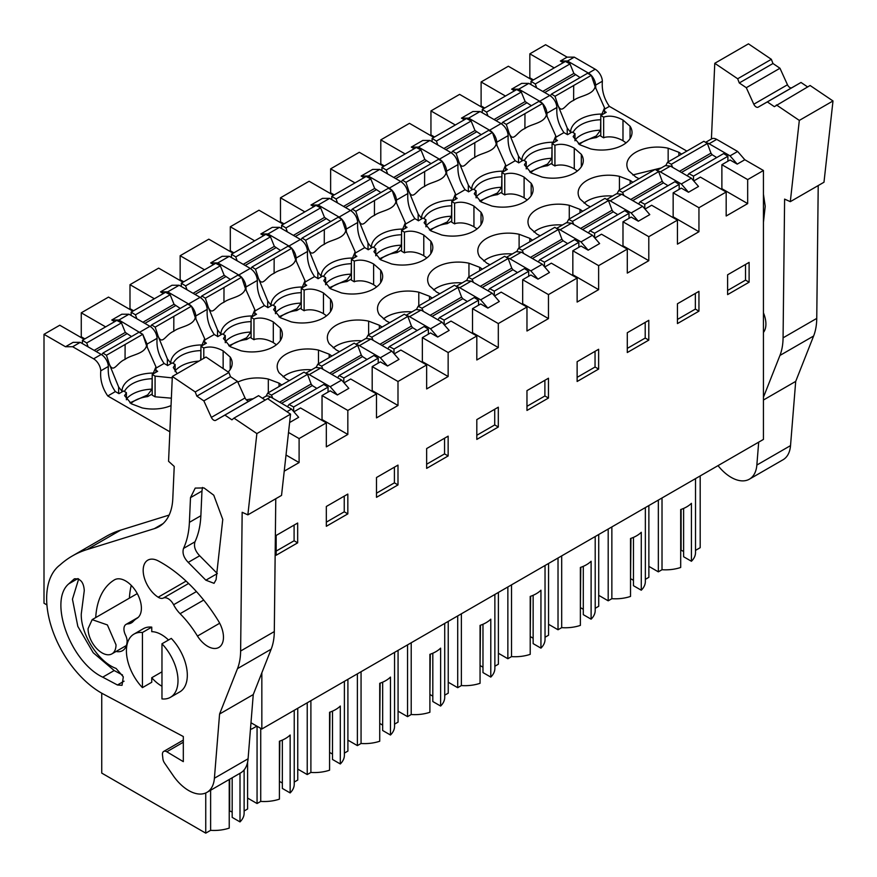 <?xml version="1.0" encoding="UTF-8"?>
<svg xmlns="http://www.w3.org/2000/svg" width="877" height="877" viewBox="0 0 877 877"><rect width="100%" height="100%" fill="white"/><g stroke="black" fill="none" stroke-linecap="round" stroke-linejoin="round"><path stroke-width="1.32" d="M695.516 478.634L695.516 552.532A29.993 17.31 180 0 1 691.427 561.258L691.427 503.332A29.993 17.31 0 0 1 680.695 509.548L680.695 567.463A29.993 17.31 180 0 1 662.014 569.721L658.342 571.848L648.87 566.378M700.186 475.937L700.186 547.687L695.516 550.383M683.611 508.419L683.611 556.742L691.427 561.258M680.695 550.153L683.611 551.359M681.111 549.912L681.111 509.405M600.778 115.468L600.778 136.154L603.65 137.81L604.845 137.294C610.787 136.165 616.838 137.305 622.988 140.704L622.988 120.017C615.884 116.203 609.438 115.238 603.65 117.123L600.778 115.468L606.226 112.333L604.527 111.346M626.09 142.874L622.988 140.704M250.986 722.747L261.839 729.006L763.439 439.41L763.439 170.5L744.814 159.735L737.217 164.12L730.048 155.854L709.109 143.762A10.129 5.854 -120 0 0 706.303 142.798M730.048 155.854L737.645 151.469L716.706 139.377A10.129 5.854 -120 0 0 711.631 138.873L705.601 142.359M563.231 62.684L560.37 61.028L567.101 57.137L574.271 57.137L595.209 69.228A10.129 5.854 60 0 1 602.367 81.232C601.611 90.145 603.946 98.531 609.383 106.369L686.779 151.052M574.271 57.137L567.529 61.028L588.478 73.12A10.129 5.854 60 0 1 591.054 75.17M591.416 75.554A10.129 5.854 60 0 1 595.626 85.124L602.367 81.232M560.37 61.028L567.529 61.028M745.527 264.459L745.527 280.125L727.614 290.473M744.814 159.735L737.645 151.469M661.335 167.913L632.788 174.951M595.801 88.314L595.626 85.124M668.153 161.872L668.153 148.213A30.531 17.628 0 0 0 626.858 164.701A30.531 17.628 0 0 0 628.82 170.916L635.891 177.11L638.993 178.645M528.831 83.37L518.8 89.158L511.642 89.158L521.672 83.37L528.831 83.37L549.78 95.461C553.968 98.312 556.358 102.313 556.939 107.465C556.182 116.4 558.528 124.775 563.944 132.602L567.529 134.674L572.122 132.021L574.983 133.677L573.141 136.659L580.004 144.848L590.725 148.926A30.531 17.628 0 0 0 632.021 132.438A30.531 17.628 0 0 0 630.059 126.222L622.988 120.017M574.983 140.791L574.983 133.677M603.65 137.81L603.65 117.123M668.153 148.213L678.886 152.291L681.539 154.078M737.217 164.12L730.048 159.987L721.881 164.701L747.675 179.599L747.675 203.596L721.881 188.698L721.881 164.701M505.47 96.031L481.111 81.967L508.342 66.235L532.701 80.311M533.424 79.895L529.84 77.823L529.127 78.239M567.101 57.137L545.604 44.727L529.84 53.826L529.84 77.823M529.84 53.826L554.198 67.891M662.014 497.972L662.014 569.721M658.342 500.087L658.342 571.848M747.675 203.596L726.178 216.005L726.178 192.008L698.947 207.728L698.947 231.725L673.152 216.827L672.44 217.244M721.168 189.114L721.881 188.698M749.111 282.197L727.614 294.606L727.614 274.797L749.111 262.387L749.111 282.197L745.527 280.125M763.439 170.5L747.675 179.599M693.74 180.947L700.383 177.11L726.178 192.008M660.381 171.892L681.319 183.984L688.489 192.26L698.52 186.461L691.35 178.195L670.412 166.104L660.381 171.892A10.129 5.854 -120 0 0 657.575 170.927M656.873 170.489L665.347 165.6L670.412 166.104M237.831 382.098A30.531 17.628 180 0 1 268.307 379.061L279.039 383.139L281.692 384.926M318.472 363.769L318.472 350.098A30.531 17.628 180 0 0 277.176 366.597A30.531 17.628 180 0 0 279.138 372.813L286.209 379.007L289.3 380.541M318.472 350.098L329.193 354.187L331.846 355.974M368.625 334.806L368.625 321.146A30.531 17.628 180 0 0 327.34 337.634A30.531 17.628 180 0 0 329.303 343.85L336.362 350.044L339.465 351.578M368.625 321.146L379.357 325.224L382.01 327.011M418.789 305.843L418.789 292.184A30.531 17.628 180 0 0 377.494 308.671A30.531 17.628 180 0 0 379.456 314.887L386.527 321.081L389.618 322.615M418.789 292.184L429.522 296.262L432.175 298.048M468.954 276.891L468.954 263.221A30.531 17.628 180 0 0 427.658 279.719A30.531 17.628 180 0 0 429.62 285.935L436.68 292.129L439.783 293.652M468.954 263.221L479.675 267.299L482.328 269.096M519.107 247.928L519.107 234.269A30.531 17.628 180 0 0 477.812 250.756A30.531 17.628 180 0 0 479.774 256.972L486.845 263.166L489.936 264.701M519.107 234.269L529.84 238.347L532.492 240.134M569.272 218.965L569.272 205.306A30.531 17.628 180 0 0 527.976 221.793A30.531 17.628 180 0 0 529.938 228.009L537.009 234.203L540.1 235.738M569.272 205.306L580.004 209.384L582.657 211.171M619.425 190.013L619.425 176.343A30.531 17.628 180 0 0 578.14 192.841A30.531 17.628 180 0 0 580.103 199.057L587.162 205.251L590.265 206.775M619.425 176.343L630.157 180.421L632.81 182.208M581.33 166.783L581.33 154.352L574.271 148.158C567.156 144.332 560.71 143.368 554.922 145.264L552.05 143.609L557.498 140.463L555.799 139.476M581.33 154.352A30.531 17.628 180 0 1 583.293 160.568A30.531 17.628 180 0 1 541.997 177.055L531.276 172.977L524.413 164.799L526.255 161.806L523.394 160.151L518.658 162.892A34.356 19.831 180 0 1 518.614 162.694L518.8 162.804M464.339 119.776L461.477 118.121L472.944 111.5L480.114 111.5L501.052 123.591C505.24 126.441 507.63 130.443 508.211 135.595C507.465 144.53 509.8 152.916 515.216 160.732L518.614 162.694M531.177 195.746L531.177 183.304L524.106 177.11C517.002 173.295 510.557 172.33 504.757 174.216L501.896 172.561L507.334 169.414L505.634 168.439M531.177 183.304A30.531 17.628 180 0 1 533.139 189.531A30.531 17.628 180 0 1 491.844 206.018L481.111 201.94L474.26 193.751L476.09 190.769L473.229 189.114L468.493 191.844A34.356 19.831 180 0 1 468.45 191.646L468.647 191.767M414.185 148.739L411.313 147.084L422.78 140.463L429.949 140.463L450.888 152.554C455.086 155.404 457.465 159.406 458.046 164.547C457.301 173.493 459.636 181.879 465.062 189.695L468.45 191.646M481.013 224.698L481.013 212.267L473.942 206.073C466.838 202.247 460.392 201.282 454.604 203.179L451.732 201.524L457.18 198.377L455.47 197.391M481.013 212.267A30.531 17.628 180 0 1 482.975 218.483A30.531 17.628 180 0 1 441.679 234.981L430.947 230.892L424.095 222.714L425.937 219.732L423.065 218.077L418.329 220.807A34.356 19.831 180 0 1 418.296 220.609L418.482 220.73M364.021 177.691L361.16 176.036L372.626 169.414L379.785 169.414L400.734 181.506C404.922 184.367 407.312 188.369 407.893 193.51C407.136 202.455 409.482 210.831 414.898 218.647L418.296 220.609M430.848 253.661L430.848 241.23L423.788 235.036C416.685 231.21 410.228 230.245 404.44 232.142L401.567 230.487L407.016 227.34L405.317 226.354M430.848 241.23A30.531 17.628 180 0 1 432.81 247.446A30.531 17.628 180 0 1 391.526 263.933L380.793 259.855L373.931 251.677L375.773 248.684L372.911 247.029L368.176 249.77A34.356 19.831 180 0 1 368.132 249.572L368.318 249.682M313.867 206.654L310.995 204.999L322.462 198.377L329.631 198.377L350.57 210.469C354.757 213.319 357.147 217.321 357.728 222.473C356.983 231.418 359.318 239.794 364.744 247.61L368.132 249.572M380.695 282.624L380.695 270.193L373.624 263.999C366.52 260.173 360.074 259.208 354.275 261.094L351.414 259.439L356.862 256.303L355.152 255.317M380.695 270.193A30.531 17.628 180 0 1 382.657 276.408A30.531 17.628 180 0 1 341.361 292.896L330.629 288.818L323.777 280.64L325.619 277.647L322.747 275.992L318.011 278.722A34.356 19.831 180 0 1 317.978 278.535L318.165 278.645M263.703 235.617L260.842 233.962L272.298 227.34L279.467 227.34L300.416 239.432C304.604 242.282 306.983 246.284 307.564 251.436C306.818 260.37 309.153 268.757 314.58 276.573L317.978 278.535M330.53 311.587L330.53 299.145L323.47 292.951C316.356 289.136 309.91 288.171 304.122 290.057L301.25 288.401L306.698 285.255L304.999 284.28M330.53 299.145A30.531 17.628 180 0 1 332.493 305.36A30.531 17.628 180 0 1 291.197 321.859L280.476 317.781L273.613 309.592L275.455 306.61L272.594 304.955L267.847 307.684A34.356 19.831 180 0 1 267.814 307.487L268 307.608M213.539 264.569L210.677 262.914L222.144 256.303L229.303 256.303L250.252 268.395C254.44 271.245 256.829 275.246 257.41 280.388C256.665 289.333 259 297.709 264.415 305.536L267.814 307.487M280.377 340.539L280.377 328.108L273.306 321.914C266.202 318.088 259.745 317.123 253.957 319.02L251.096 317.364L256.533 314.218L254.834 313.232M280.377 328.108A30.531 17.628 180 0 1 282.339 334.323A30.531 17.628 180 0 1 241.043 350.811L230.311 346.733L223.46 338.555L225.29 335.562L222.429 333.907L217.693 336.647A34.356 19.831 180 0 1 217.649 336.45L217.847 336.56M163.385 293.532L160.513 291.877L171.98 285.255L179.149 285.255L200.088 297.347C204.275 300.208 206.665 304.209 207.246 309.351C206.501 318.296 208.836 326.672 214.262 334.488L217.649 336.45M230.212 369.502L230.212 357.071L223.142 350.877C216.038 347.051 209.592 346.086 203.793 347.972L200.932 346.327L206.38 343.181L204.67 342.194M230.212 357.071A30.531 17.628 180 0 1 232.175 363.286A30.531 17.628 180 0 1 228.173 372.001M114.657 321.662L111.785 320.006L121.826 314.218L128.985 314.218L149.934 326.31A10.129 5.854 60 0 1 157.093 338.314C156.336 347.248 158.682 355.634 164.098 363.451L167.496 365.413A34.356 19.831 180 0 0 167.529 365.61L172.265 362.87L175.137 364.525L173.295 367.518L177.198 373.668M152.203 374.457L152.203 395.143L155.076 396.799L155.076 376.112L152.203 374.457L157.652 371.311L155.953 370.324M155.076 376.112L172.265 377.888M171.037 405.602A30.531 17.628 180 0 1 142.151 407.904L131.418 403.826L124.567 395.648L126.409 392.655L123.536 390.999L118.954 393.652L115.369 391.58C109.954 383.764 107.619 375.389 108.364 366.443A10.129 5.854 60 0 0 101.206 354.44L93.609 358.825A10.129 5.854 60 0 1 100.767 370.828L108.364 366.443M169.875 431.813L107.772 395.965C102.357 388.138 100.011 379.763 100.767 370.828M547.073 116.455L546.908 113.254L556.939 107.465M518.8 89.158L539.75 101.25A10.129 5.854 60 0 1 542.326 103.3M542.699 103.683A10.129 5.854 60 0 1 546.908 113.254M511.642 89.158L514.503 90.813M46.919 604.922L44.003 603.244L44.003 334.323L59.768 325.224L84.126 339.289M132.855 311.16L108.496 297.095L81.265 312.815L81.265 336.812L80.552 337.217M183.019 282.197L158.649 268.132L129.993 284.674L129.993 308.671L129.27 309.088M233.172 253.234L208.814 239.169L180.147 255.722L180.147 279.719L179.434 280.125M283.337 224.282L258.978 210.206L230.311 226.759L230.311 250.756L229.599 251.173M333.501 195.319L309.132 181.254L280.476 197.796L280.476 221.793L279.752 222.21M383.655 166.356L359.296 152.291L330.629 168.844L330.629 192.83L329.916 193.247M433.819 137.393L409.449 123.328L380.793 139.881L380.793 163.878L380.07 164.295M483.983 108.441L459.614 94.376L430.947 110.919L430.947 134.915L430.234 135.332M481.111 81.967L481.111 105.953L480.399 106.369M293.894 411.795L300.537 407.969L326.332 422.857L299.101 438.577L299.101 462.574L286.023 455.02M284.225 471.157L299.101 462.574M261.839 729.006L261.839 672.834M645.012 209.077L651.655 205.251L677.45 220.138L677.45 244.135L698.947 231.725M677.45 220.138L648.794 236.691L648.794 260.688L622.988 245.79L622.275 246.207M594.858 238.04L601.501 234.203L627.296 249.101L627.296 273.098L648.794 260.688M627.296 249.101L598.629 265.643L598.629 289.64L572.834 274.753L572.122 275.159M544.694 267.003L551.337 263.166L577.132 278.064L577.132 302.061L598.629 289.64M577.132 278.064L548.465 294.606L548.465 318.603L522.67 303.705L521.958 304.122M494.54 295.955L501.173 292.129L526.967 307.016L526.967 331.013L548.465 318.603M526.967 307.016L498.311 323.569L498.311 347.566L472.517 332.668L471.793 333.085M444.376 324.918L451.019 321.081L476.814 335.979L476.814 359.976L498.311 347.566M476.814 335.979L448.147 352.532L448.147 376.518L422.352 361.631L421.64 362.048M394.212 353.88L400.855 350.044L426.65 364.942L426.65 388.939L448.147 376.518M426.65 364.942L397.994 381.484L397.994 405.481L372.188 390.594L371.475 390.999M344.058 382.843L350.69 379.007L376.496 393.894L376.496 417.89L397.994 405.481M376.496 393.894L347.829 410.447L347.829 434.444L322.034 419.546L321.311 419.962M326.332 422.857L326.332 446.853L347.829 434.444M476.814 439.41L498.311 427L498.311 407.191L476.814 419.601L476.814 439.41M347.829 494.069L326.332 506.478L326.332 526.288L347.829 513.878L347.829 494.069M677.45 303.76L677.45 323.569L698.947 311.16L698.947 291.35L677.45 303.76M648.794 340.123L648.794 320.313L627.296 332.723L627.296 352.532L648.794 340.123L645.209 338.051L627.296 348.388M577.132 381.484L598.629 369.074L598.629 349.265L577.132 361.686L577.132 381.484M526.967 390.638L526.967 410.447L548.465 398.037L548.465 378.228L526.967 390.638M397.994 484.915L397.994 465.106L376.496 477.516L376.496 497.325L397.994 484.915L394.409 482.843L376.496 493.192M448.147 436.143L426.65 448.564L426.65 468.373L448.147 455.952L448.147 436.143M297.665 542.841L276.167 555.251L276.167 535.441L297.665 523.032L297.665 542.841L294.091 540.769L294.091 525.093M688.489 192.26L681.319 188.116L673.152 192.83L698.947 207.728M681.319 183.984L691.35 178.195M229.237 779.489L229.237 828.096A29.993 17.31 180 0 1 210.623 830.333L205.744 833.15L101.743 773.097L101.743 693.181M247.588 762.234L247.588 808.989L244.124 810.995M244.124 769.907L244.124 813.143A29.993 17.31 180 0 1 240.002 821.902L240.002 773.273M232.175 777.789L232.175 817.375L240.002 821.902M229.237 810.797L232.175 812.003M229.664 810.556L229.664 779.236M210.623 790.232L210.623 830.333M205.744 792.961L205.744 833.15M93.609 358.825L72.659 346.733L65.501 346.733L44.003 334.323M72.659 346.733L80.256 342.348L73.098 342.348L65.501 346.733M84.85 338.873L81.265 336.812M105.624 326.88L81.265 312.815M155.076 396.799L171.366 398.18M80.256 342.348L101.206 354.44M288.522 432.471L299.101 438.577M276.167 551.107L294.091 540.769M126.409 399.78L126.409 392.655M147.226 347.303L147.051 344.102L142.841 334.543M142.48 334.148L118.954 320.006L111.785 320.006M286.922 411.686L291.504 409.044L270.565 396.952A10.129 5.854 -120 0 0 265.501 396.448L262.398 398.235M291.504 409.044L298.673 417.309L289.618 422.539M128.985 314.218L118.954 320.006M577.373 171.004L574.271 168.844C568.11 165.435 562.058 164.295 556.117 165.424L554.922 165.95L552.05 164.295L552.05 143.609M526.255 168.932L526.255 161.806M554.922 145.264L554.922 165.95M481.111 105.953L484.696 108.024M430.947 110.919L455.316 124.983M461.477 118.121L468.647 118.121L480.114 111.5M468.647 118.121L489.585 130.213A10.129 5.854 60 0 1 492.172 132.263M492.534 132.646A10.129 5.854 60 0 1 496.744 142.217L508.211 135.595M496.908 145.407L496.744 142.217M606.709 199.452L616.619 193.729L621.683 194.234L642.633 206.325L649.791 214.602L638.324 221.212L631.166 217.079L622.988 221.793L648.794 236.691M673.152 192.83L673.152 216.827M642.633 206.325L631.166 212.947L610.217 200.855A10.129 5.854 -120 0 0 607.421 199.89M638.324 221.212L631.166 212.947M677.45 319.436L695.362 309.088L695.362 293.422M698.947 311.16L695.362 309.088M612.606 196.042A30.531 17.628 0 0 0 584.06 203.08M611.861 526.924L611.861 598.684A29.993 17.31 180 0 0 630.53 596.426L630.53 538.511A29.993 17.31 0 0 0 641.273 532.295L641.273 590.21A29.993 17.31 180 0 0 645.351 581.495L645.351 507.586M608.189 529.05L608.189 600.811L598.717 595.34M611.861 598.684L608.189 600.811M648.87 505.558L648.87 577.318L645.351 579.346M641.273 590.21L633.457 585.704L633.457 537.382M630.53 579.116L630.947 538.368M630.947 578.875L633.457 580.322M527.209 199.967L524.106 197.796C517.945 194.398 511.894 193.258 505.952 194.387L504.757 194.902L501.896 193.247L501.896 172.561M476.09 197.884L476.09 190.769M504.757 174.216L504.757 194.902M430.947 134.915L434.532 136.987M380.793 139.881L405.152 153.946M411.313 147.084L418.482 147.084L429.949 140.463M418.482 147.084L439.432 159.175A10.129 5.854 60 0 1 442.008 161.215M442.37 161.609A10.129 5.854 60 0 1 446.579 171.168L458.046 164.547M446.755 174.37L446.579 171.168M556.555 228.404L566.454 222.692L571.519 223.186L592.468 235.277L599.638 243.554L588.171 250.175L581.002 246.042L572.834 250.756L598.629 265.643M622.988 221.793L622.988 245.79M592.468 235.277L581.002 241.899L560.063 229.807A10.129 5.854 -120 0 0 557.257 228.853M588.171 250.175L581.002 241.899M645.209 322.374L645.209 338.051M562.442 225.005A30.531 17.628 0 0 0 533.907 232.043M561.697 555.886L561.697 627.647A29.993 17.31 180 0 0 580.377 625.389L580.377 567.463A29.993 17.31 0 0 0 591.109 561.247L591.109 619.173A29.993 17.31 180 0 0 595.198 610.447L595.198 536.549M558.024 558.013L558.024 629.763L548.553 624.292M561.697 627.647L558.024 629.763M598.717 534.521L598.717 606.27L595.198 608.309M591.109 619.173L583.293 614.656L583.293 566.334M580.377 608.068L580.782 567.32M580.782 607.838L583.293 609.285M477.044 228.919L473.942 226.759C467.781 223.35 461.74 222.21 455.799 223.339L454.604 223.865L451.732 222.21L451.732 201.524M425.937 226.847L425.937 219.732M454.604 203.179L454.604 223.865M380.793 163.878L384.378 165.939M330.629 168.844L354.999 182.909M361.16 176.036L368.318 176.036L379.785 169.414M368.318 176.036L389.267 188.127A10.129 5.854 60 0 1 391.855 190.177M392.216 190.561A10.129 5.854 60 0 1 396.426 200.131L407.893 193.51M396.59 203.332L396.426 200.131M506.391 257.367L516.301 251.644L521.366 252.148L542.304 264.24L549.473 272.517L538.007 279.138L530.837 274.994L522.67 279.719L548.465 294.606M572.834 250.756L572.834 274.753M542.304 264.24L530.837 270.861L509.899 258.77A10.129 5.854 -120 0 0 507.103 257.816M538.007 279.138L530.837 270.861M577.132 377.351L595.044 367.014L595.044 351.337M598.629 369.074L595.044 367.014M512.289 253.968A30.531 17.628 0 0 0 483.742 261.006M511.532 584.849L511.532 656.61A29.993 17.31 180 0 0 530.212 654.341L530.212 596.426A29.993 17.31 0 0 0 540.945 590.21L540.945 648.136A29.993 17.31 180 0 0 545.034 639.41L545.034 565.512M507.86 586.965L507.86 658.726L498.388 653.255M511.532 656.61L507.86 658.726M548.553 563.472L548.553 635.233L545.034 637.261M540.945 648.136L533.139 643.619L533.139 595.297M530.212 637.031L530.629 596.283M530.629 636.79L533.139 638.237M426.891 257.882L423.788 255.722C417.627 252.313 411.576 251.173 405.634 252.302L404.44 252.828L401.567 251.173L401.567 230.487M375.773 255.81L375.773 248.684M404.44 232.142L404.44 252.828M330.629 192.83L334.214 194.902M280.476 197.796L304.834 211.861M310.995 204.999L318.165 204.999L329.631 198.377M318.165 204.999L339.103 217.09A10.129 5.854 60 0 1 341.69 219.14M342.052 219.524A10.129 5.854 60 0 1 346.262 229.094L357.728 222.473M346.426 232.284L346.262 229.094M456.226 286.33L466.136 280.607L471.201 281.111L492.15 293.203L499.309 301.48L487.842 308.09L480.684 303.957L472.517 308.671L498.311 323.569M522.67 279.719L522.67 303.705M492.15 293.203L480.684 299.824L459.734 287.733A10.129 5.854 -120 0 0 456.939 286.768M487.842 308.09L480.684 299.824M526.967 406.314L544.891 395.965L544.891 380.3M548.465 398.037L544.891 395.965M462.124 282.92A30.531 17.628 0 0 0 433.578 289.969M461.379 613.801L461.379 685.562A29.993 17.31 180 0 0 480.059 683.304L480.059 625.389A29.993 17.31 0 0 0 490.791 619.173L490.791 677.088A29.993 17.31 180 0 0 494.869 668.373L494.869 594.463M457.706 615.928L457.706 687.689L448.235 682.218M461.379 685.562L457.706 687.689M498.388 592.435L498.388 664.196L494.869 666.224M490.791 677.088L482.975 672.582L482.975 624.26M480.059 665.994L480.464 625.246M480.464 665.753L482.975 667.2M376.726 286.845L373.624 284.685C367.463 281.276 361.412 280.136 355.47 281.265L354.275 281.78L351.414 280.125L351.414 259.439M325.619 284.762L325.619 277.647M354.275 261.094L354.275 281.78M280.476 221.793L284.049 223.865M230.311 226.759L254.67 240.824M260.842 233.962L268 233.962L279.467 227.34M268 233.962L288.95 246.053A10.129 5.854 60 0 1 291.526 248.103M291.898 248.487A10.129 5.854 60 0 1 296.108 258.046L307.564 251.436M296.273 261.247L296.108 258.046M406.073 315.292L415.972 309.57L421.048 310.074L441.986 322.166L449.156 330.432L437.689 337.053L430.519 332.92L422.352 337.634L448.147 352.532M472.517 308.671L472.517 332.668M441.986 322.166L430.519 328.776L409.581 316.685A10.129 5.854 -120 0 0 406.775 315.731M437.689 337.053L430.519 328.776M476.814 435.266L494.727 424.928L494.727 409.252M498.311 427L494.727 424.928M411.96 311.883A30.531 17.628 0 0 0 383.424 318.921M411.214 642.764L411.214 714.525A29.993 17.31 180 0 0 429.894 712.267L429.894 654.341A29.993 17.31 0 0 0 440.627 648.136L440.627 706.051A29.993 17.31 180 0 0 444.716 697.325L444.716 623.426M407.542 644.891L407.542 716.641L398.07 711.181M411.214 714.525L407.542 716.641M448.235 621.398L448.235 693.159L444.716 695.187M440.627 706.051L432.81 701.534L432.81 653.222M429.894 694.946L430.311 654.198M430.311 694.716L432.81 696.163M326.562 315.797L323.47 313.637C317.31 310.239 311.258 309.099 305.317 310.217L304.122 310.743L301.25 309.088L301.25 288.401M275.455 313.725L275.455 306.61M304.122 290.057L304.122 310.743M230.311 250.756L233.896 252.828M180.147 255.722L204.516 269.787M210.677 262.914L217.847 262.914L229.303 256.303M217.847 262.914L238.785 275.005A10.129 5.854 60 0 1 241.372 277.055M241.734 277.439A10.129 5.854 60 0 1 245.944 287.009L257.41 280.388M246.108 290.21L245.944 287.009M355.909 344.244L365.819 338.533L370.883 339.026L391.822 351.118L398.991 359.395L387.524 366.016L380.366 361.872L372.188 366.597L397.994 381.484M422.352 337.634L422.352 361.631M391.822 351.118L380.366 357.739L359.417 345.648A10.129 5.854 -120 0 0 356.621 344.694M387.524 366.016L380.366 357.739M426.65 464.229L444.562 453.891L444.562 438.215M448.147 455.952L444.562 453.891M361.806 340.846A30.531 17.628 0 0 0 333.26 347.884M361.061 671.727L361.061 743.488A29.993 17.31 180 0 0 379.73 741.229L379.73 683.304A29.993 17.31 0 0 0 390.473 677.088L390.473 735.014A29.993 17.31 180 0 0 394.551 726.288L394.551 652.389M357.377 673.843L357.377 745.603L347.906 740.133M361.061 743.488L357.377 745.603M398.07 650.35L398.07 722.111L394.551 724.15M390.473 735.014L382.657 730.497L382.657 682.174M379.73 723.909L380.147 683.161M380.147 723.668L382.657 725.126M276.408 344.76L273.306 342.6C267.145 339.191 261.094 338.051 255.152 339.18L253.957 339.706L251.096 338.051L251.096 317.364M225.29 342.688L225.29 335.562M253.957 319.02L253.957 339.706M180.147 279.719L183.731 281.78M129.993 284.674L154.352 298.75M160.513 291.877L167.682 291.877L179.149 285.255M167.682 291.877L188.621 303.968A10.129 5.854 60 0 1 191.208 306.018M191.57 306.402A10.129 5.854 60 0 1 195.779 315.972L207.246 309.351M195.955 319.173L195.779 315.972M305.744 373.207L315.654 367.485L320.719 367.989L341.668 380.081L348.827 388.358L337.371 394.979L330.201 390.835L322.034 395.549L347.829 410.447M372.188 366.597L372.188 390.594M341.668 380.081L330.201 386.702L309.263 374.611A10.129 5.854 -120 0 0 306.457 373.646M337.371 394.979L330.201 386.702M394.409 467.178L394.409 482.843M311.642 369.798A30.531 17.628 0 0 0 283.107 376.847M310.897 700.69L310.897 772.44A29.993 17.31 180 0 0 329.577 770.181L329.577 712.267A29.993 17.31 0 0 0 340.309 706.051L340.309 763.966A29.993 17.31 180 0 0 344.387 755.25L344.387 681.341M307.224 702.806L307.224 774.566L297.752 769.096M310.897 772.44L307.224 774.566M347.906 679.313L347.906 751.074L344.387 753.102M340.309 763.966L332.493 759.46L332.493 711.137M329.577 752.872L329.982 712.124M329.982 752.63L332.493 754.077M175.137 371.651L175.137 364.525M203.793 347.972L203.793 358.309M200.932 359.954L200.932 346.327M129.993 308.671L133.578 310.743M322.034 395.549L322.034 419.546M326.332 522.155L344.244 511.806L344.244 496.141M347.829 513.878L344.244 511.806M253.047 398.805A30.531 17.628 0 0 0 246.316 399.846M260.732 728.37L260.732 801.403A29.993 17.31 180 0 0 279.412 799.144L279.412 741.218A29.993 17.31 0 0 0 290.144 735.014L290.144 792.929A29.993 17.31 180 0 0 294.233 784.213L294.233 710.304M257.06 726.244L257.06 803.529L247.588 798.059M260.732 801.403L257.06 803.529M297.752 708.276L297.752 780.037L294.233 782.065M290.144 792.929L282.339 788.423L282.339 740.1M279.412 781.835L279.829 741.076M279.829 781.593L282.339 783.04M256.829 726.112L252.587 728.557A5.766 3.333 120 0 1 250.482 729.094M88.073 628.677L92.162 619.644L107.389 624.928L116.016 644.814A19.765 11.412 60 0 1 111.927 653.858A19.765 11.412 60 0 1 96.7 648.574A19.765 11.412 60 0 1 88.073 628.677M161.971 698.914L161.971 643.784L171.289 638.401A36.483 21.059 60 0 1 187.316 675.224A36.483 21.059 60 0 1 179.763 691.92L170.445 697.303A36.483 21.059 60 0 1 161.971 698.914M142.436 687.634A36.483 21.059 60 0 1 126.409 650.811A36.483 21.059 60 0 1 133.962 634.115A36.483 21.059 60 0 1 142.436 632.503L142.436 687.634L151.754 682.262L151.754 677.724L161.971 671.826M142.436 632.503L151.754 627.121L151.754 631.659A31.419 18.143 60 0 1 160.886 634.323A31.419 18.143 60 0 1 168.505 640.013M161.971 643.784A36.483 21.059 60 0 1 177.998 680.607A36.483 21.059 60 0 1 170.445 697.303M133.962 634.115L143.28 628.732A36.483 21.059 60 0 1 151.754 627.121M787.48 84.773L753.803 104.22A4.056 2.335 60 0 0 758.156 107.158L791.843 87.711A4.056 2.335 60 0 1 787.48 84.773L779.971 68.253L772.966 63.517L771.354 59.318L748.454 43.85L714.777 63.297L711.411 139.004M791.843 87.711L801.019 82.471L807.618 86.933M818.219 185.551L816.75 318.395L783.073 337.842L784.608 199.112L790.309 201.666L823.985 182.23L832.997 100.965L810.096 85.497L774.358 106.654L767.342 101.918L758.156 107.158M816.75 318.395A70.938 40.956 60 0 1 813.615 336.012L795.702 381.396L790.528 445.615A36.483 21.059 60 0 1 783.073 459.734L749.396 479.171A36.483 21.059 60 0 1 718.022 465.632M771.354 59.318L737.678 78.766L714.777 63.297M772.966 63.517L739.289 82.964L737.678 78.766M739.289 82.964L746.294 87.7L779.971 68.253M753.803 104.22L746.294 87.7M801.019 82.471L767.342 101.918M832.997 100.965L799.32 120.412L776.419 104.944M790.309 201.666L799.32 120.412M783.073 337.842A70.938 40.956 60 0 1 779.938 355.448L763.439 397.248M795.702 381.396L763.439 400.022M758.693 442.151L756.851 465.051A36.483 21.059 60 0 1 749.396 479.171M763.439 312.848A22.298 12.87 60 0 1 763.439 332.416M763.439 222.309L765.215 206.281L763.439 194.255M154.385 528.634A66.882 38.621 60 0 0 159 526.628A66.882 38.621 60 0 0 172.791 498.695L174.227 466.432L168.559 461.28L172.33 376.474L195.231 391.942L196.843 396.141L203.848 400.877L211.357 417.397A4.056 2.335 60 0 0 215.709 420.335L224.896 415.095L231.912 419.831L233.973 418.121L256.873 433.589L247.862 514.854L242.162 512.289L240.627 651.019A70.938 40.956 60 0 1 237.492 668.636L219.579 714.021L214.405 778.228A36.483 21.059 60 0 1 206.95 792.359A36.483 21.059 60 0 1 173.153 775.542L164.58 763.1A6.084 3.508 60 0 1 162.914 758.868L162.475 754.922A6.084 3.508 60 0 1 163.692 751.425A6.084 3.508 60 0 1 166.805 751.775L183.315 761.642L183.315 736.527L103.289 694.036A77.023 44.464 60 0 1 52.006 628.776A77.023 44.464 60 0 1 60.053 564.92A212.815 122.868 60 0 1 72.32 555.974A212.815 122.868 60 0 1 86.998 549.572L154.385 528.634L163.045 523.635M161.971 686.242A31.419 18.143 60 0 1 151.754 677.724M197.457 636.066A74.994 43.291 60 0 0 180.092 613.703A22.298 12.87 60 0 1 173.613 604.735A10.129 5.854 60 0 0 163.352 598.059A10.129 5.854 60 0 1 158.178 597.215A22.298 12.87 60 0 1 144.234 577.537A22.298 12.87 60 0 1 147.796 560.173A22.298 12.87 60 0 1 158.353 560.951A119.568 69.031 60 0 1 218.285 620.752A22.298 12.87 60 0 1 218.844 647.445A22.298 12.87 60 0 1 197.457 636.066L219.689 623.229M95.725 617.583A93.236 53.826 60 0 1 107.279 585.748A93.236 53.826 60 0 1 114.35 579.916A22.298 12.87 60 0 1 114.481 579.84A22.298 12.87 60 0 1 136.713 592.6A22.298 12.87 60 0 1 136.911 618.373A48.641 28.086 60 0 0 133.227 621.42A22.298 12.87 60 0 1 131.397 622.889A22.298 12.87 60 0 1 127.713 623.92L135.047 619.688M116.082 651.468A22.298 12.87 60 0 0 122.506 650.679A22.298 12.87 60 0 0 127.077 641.843A10.129 5.854 60 0 0 125.521 635.123A10.129 5.854 60 0 1 126.036 624.391A10.129 5.854 60 0 1 127.713 623.92M190.495 497.654L189.399 522.352C188.939 532.317 186.976 540.999 183.512 548.432C182.153 553.025 183.721 557.673 188.226 562.376L205.865 580.19L214.043 583.326L216.093 579.642L222.769 519.458L213.769 495.198L204.001 487.93L195.22 488.094L190.495 497.654L201.962 491.043L200.866 515.731C200.405 525.696 198.443 534.389 194.979 541.811C193.62 546.404 195.187 551.052 199.682 555.766L217.321 573.569M102.719 677.165L117.452 684.992L122.035 685.321L123.306 676.836L116.093 668.427C98.553 662.19 80.695 634.29 81.265 613.999L84.269 590.605C83.732 582.262 80.421 578.338 74.359 578.831L68.713 583.885C48.345 601.074 70.555 661.992 102.719 677.165L114.185 670.543L122.517 674.972M72.32 555.974L105.996 536.527A212.815 122.868 60 0 1 120.675 530.125L169.14 515.073M172.33 376.474L206.007 357.027L228.908 372.495L195.231 391.942M196.843 396.141L230.519 376.693L228.908 372.495M203.848 400.877L237.524 381.429L230.519 376.693M215.709 420.335L249.397 400.888A4.056 2.335 60 0 1 245.034 397.95L237.524 381.429M224.896 415.095L258.583 395.659L265.172 400.109M249.397 400.888L258.583 395.659M233.973 418.121L267.649 398.673L290.55 414.141L256.873 433.589M247.862 514.854L281.539 495.406L290.55 414.141M275.773 498.728L274.304 631.583A70.938 40.956 60 0 1 271.168 649.188L253.256 694.573L248.081 758.791A36.483 21.059 60 0 1 240.627 772.911L206.95 792.359M219.579 714.021L253.256 694.573M129.401 598.136A93.236 53.826 60 0 1 131.265 585.397M202.488 487.448L201.962 491.043M78.667 578.952L72.451 599.199L77.823 626.397L93.192 652.718L114.185 670.543M727.899 161.225L727.899 156.259L723.613 153.585L688.873 173.646L687.294 175.839M707.388 143.477L671.343 164.273L667.54 162.245L703.869 141.285L707.388 143.477L710.962 153.146L679.478 171.333M681.429 172.462L712.157 154.725L710.962 153.146M712.157 154.725L716.717 157.564M671.343 164.273L672.604 167.364M688.873 173.646L693.499 176.124L727.899 156.259M693.499 176.124L693.499 180.673M667.54 162.245L665.939 165.325M567.233 134.488L567.233 128.042L570.949 132.69M600.778 135.003L596.283 137.601L596.283 135.924L600.537 130.18L600.778 117.529M596.283 135.924L578.447 143.872M601.512 115.051L604.527 107.86L595.143 86.735C592.94 95.242 579.401 95.714 573.624 100.406C565.457 103.596 562.146 114.942 557.969 105.317L567.233 128.042M530.991 84.609L530.991 81.298L535.277 83.973L536.735 87.93M557.969 105.317L555.009 96.284L551.501 94.091L550.328 95.801M551.501 94.091L587.535 73.284L591.339 75.323L555.009 96.284M580.092 77.582L573.876 73.427L542.753 91.405M535.277 83.973L570.017 63.922L573.876 73.427M570.017 63.922L565.38 61.445L530.991 81.298M596.283 137.601A26.343 15.216 0 0 0 579.445 144.519M604.527 113.308L604.527 107.86M591.339 75.323L595.143 86.735M679.171 189.355L679.171 184.4L674.884 181.725L640.144 201.776L638.566 203.979M658.66 171.607L622.626 192.414L618.811 190.375L655.141 169.414L658.66 171.607L662.234 181.287L630.749 199.463M632.701 200.592L663.429 182.855L662.234 181.287M663.429 182.855L667.989 185.694M622.626 192.414L623.876 195.494M640.144 201.776L644.781 204.253L679.171 184.4M644.781 204.253L644.781 208.803M618.811 190.375L617.211 193.455M518.504 162.629L518.504 156.183L522.221 160.82M552.05 163.133L547.555 165.731L547.555 164.054L551.808 158.309L552.05 145.659M547.555 164.054L529.719 172.002M552.784 143.181L555.799 135.99L546.415 114.865C544.211 123.383 530.673 123.854 524.906 128.546C516.728 131.736 513.418 143.072 509.241 133.447L518.504 156.183M482.262 112.738L482.262 109.428L486.549 112.103L488.007 116.06M509.241 133.447L506.281 124.413L502.773 122.221L501.6 123.931M502.773 122.221L538.807 101.414L542.622 103.453L506.281 124.413M531.363 105.711L525.159 101.568L494.025 119.535M486.549 112.103L521.289 92.052L525.159 101.568M521.289 92.052L516.652 89.575L482.262 109.428M547.555 165.731A26.343 15.216 0 0 0 530.717 172.648M555.799 141.438L555.799 135.99M542.622 103.453L546.415 114.865M629.017 218.318L629.017 213.352L624.72 210.677L589.98 230.739L588.401 232.931M608.495 200.559L572.462 221.366L568.658 219.338L604.987 198.377L608.495 200.559L612.08 210.239L580.585 228.426M582.547 229.555L613.275 211.817L612.08 210.239M613.275 211.817L617.836 214.657M572.462 221.366L573.711 224.457M589.98 230.739L594.617 233.216L629.017 213.352M594.617 233.216L594.617 237.766M568.658 219.338L567.057 222.418M468.34 191.581L468.34 185.135L472.067 189.783M501.896 192.096L497.391 194.694L497.391 193.017L501.644 187.272L501.896 174.622M497.391 193.017L479.566 200.965M502.62 172.144L505.634 164.953L496.25 143.828C494.047 152.335 480.519 152.806 474.742 157.498L474.808 142.688L456.128 153.376L452.609 151.184L451.436 152.894M474.731 157.509C466.564 160.688 463.253 172.035 459.088 162.409L468.34 185.135M432.098 141.701L432.098 138.391L436.384 141.065L437.853 145.023M459.088 162.409L456.128 153.376M452.609 151.184L488.653 130.377L492.457 132.416L474.808 142.688M481.21 134.674L474.994 130.52L443.872 148.498M436.384 141.065L471.124 121.015L474.994 130.52M471.124 121.015L466.498 118.538L432.098 138.391M497.391 194.694A26.343 15.216 0 0 0 480.563 201.611M505.634 170.401L505.634 164.953M492.457 132.416L496.25 143.828M578.853 247.281L578.853 242.315L574.567 239.64L539.826 259.702L538.248 261.894M558.342 229.522L522.297 250.329L518.493 248.29L554.823 227.329L558.342 229.522L561.916 239.202L530.432 257.389M532.383 258.518L563.111 240.769L561.916 239.202M563.111 240.769L567.671 243.62M522.297 250.329L523.558 253.42M539.826 259.702L544.453 262.168L578.853 242.315M544.453 262.168L544.453 266.729M518.493 248.29L516.893 251.381M418.176 220.544L418.176 214.098L421.903 218.746M451.732 221.048L447.237 223.646L447.237 221.98L451.491 216.224L451.732 203.574M447.237 221.98L429.401 229.917M452.466 201.107L455.47 193.916L446.097 172.791C443.894 181.298 430.355 181.769 424.578 186.461C416.411 189.651 413.1 200.997 408.923 191.372L418.176 214.098M381.933 170.664L381.933 167.354L386.231 170.028L387.689 173.986M408.923 191.372L405.963 182.328L402.455 180.147L401.282 181.846M402.455 180.147L438.489 159.34L442.293 161.368L405.963 182.328M431.045 163.637L424.83 159.482L393.707 177.45M386.231 170.028L420.971 149.967L424.83 159.482M420.971 149.967L416.334 147.489L381.933 167.354M447.237 223.646A26.343 15.216 0 0 0 430.399 230.574M455.47 199.364L455.47 193.916M442.293 161.368L446.097 172.791M528.688 276.244L528.688 271.278L524.402 268.603L489.662 288.654L488.083 290.857M508.178 258.485L472.144 279.292L468.329 277.253L504.67 256.292L508.178 258.485L511.762 268.165L480.267 286.34M482.229 287.47L512.946 269.732L511.762 268.165M512.946 269.732L517.507 272.583M472.144 279.292L473.394 282.372M489.662 288.654L494.299 291.131L528.688 271.278M494.299 291.131L494.299 295.681M468.329 277.253L466.739 280.333M368.022 249.506L368.022 243.061L371.749 247.709M401.567 250.011L397.073 252.609L397.073 250.932L401.326 245.187L401.567 232.537M397.073 250.932L379.248 258.879M402.302 230.059L405.317 222.868L395.933 201.743C393.729 210.261 380.19 210.732 374.424 215.424C366.246 218.614 362.935 229.949 358.77 220.324L368.022 243.061M331.78 199.616L331.78 196.305L336.066 198.98L337.535 202.938M358.77 220.324L355.799 211.291L352.291 209.099L351.118 210.809M352.291 209.099L388.325 188.292L392.14 190.331L355.799 211.291M380.892 192.589L374.676 188.445L343.543 206.413M336.066 198.98L370.807 178.93L374.676 188.445M370.807 178.93L366.169 176.452L331.78 196.305M397.073 252.609A26.343 15.216 0 0 0 380.245 259.526M405.317 228.327L405.317 222.868M392.14 190.331L395.933 201.743M478.535 305.196L478.535 300.23L474.238 297.555L439.498 317.617L437.919 319.82M458.013 287.448L421.98 308.244L418.176 306.216L454.505 285.255L458.013 287.448L461.598 297.128L430.103 315.303M432.065 316.433L462.793 298.695L461.598 297.128M462.793 298.695L467.353 301.535M421.98 308.244L423.24 311.335M439.498 317.617L444.135 320.094L478.535 300.23M444.135 320.094L444.135 324.643M418.176 306.216L416.575 309.296M317.858 278.469L317.858 272.013L321.585 276.661M351.414 278.974L346.908 281.572L346.908 279.895L351.162 274.15L351.414 261.499M346.908 279.895L329.083 287.842M352.137 259.022L355.152 251.831L345.779 230.706C343.576 239.213 330.037 239.684 324.26 244.376L324.326 229.566L305.645 240.254L302.127 238.062L300.954 239.772M324.249 244.387C316.093 247.566 312.782 258.912 308.605 249.287L317.858 272.013M281.616 228.579L281.616 225.268L285.913 227.943L287.371 231.901M308.605 249.287L305.645 240.254M302.127 238.062L338.171 217.255L341.975 219.294L324.326 229.566M330.728 221.552L324.512 217.408L293.389 235.376M285.913 227.943L320.642 207.893L324.512 217.408M320.642 207.893L316.016 205.415L281.616 225.268M346.908 281.572A26.343 15.216 0 0 0 330.081 288.489M355.152 257.279L355.152 251.831M341.975 219.294L345.779 230.706M428.371 334.159L428.371 329.193L424.084 326.518L389.344 346.579L387.766 348.772M407.86 316.4L371.826 337.207L368.011 335.178L404.341 314.218L407.86 316.4L411.434 326.08L379.949 344.266M381.901 345.395L412.628 327.658L411.434 326.08M412.628 327.658L417.189 330.497M371.826 337.207L373.076 340.298M389.344 346.579L393.981 349.057L428.371 329.193M393.981 349.057L393.981 353.606M368.011 335.178L366.411 338.259M267.704 307.421L267.704 300.975L271.421 305.624M301.25 307.926L296.755 310.524L296.755 308.857L301.008 303.113L301.25 290.451M296.755 308.857L278.919 316.805M301.984 287.985L304.999 280.793L295.615 259.669C293.411 268.176 279.873 268.647 274.106 273.339C265.928 276.529 262.618 287.875 258.441 278.25L267.704 300.975M231.462 257.542L231.462 254.231L235.749 256.906L237.207 260.864M258.441 278.25L255.481 269.206L251.973 267.025L250.8 268.735M251.973 267.025L288.007 246.218L291.811 248.246L255.481 269.206M280.563 250.515L274.348 246.36L243.225 264.339M235.749 256.906L270.489 236.845L274.348 246.36M270.489 236.845L265.852 234.367L231.462 254.231M296.755 310.524A26.343 15.216 0 0 0 279.916 317.452M304.999 286.242L304.999 280.793M291.811 248.246L295.615 259.669M378.206 363.122L378.206 358.156L373.92 355.481L339.18 375.531L337.601 377.735M357.695 345.363L321.662 366.169L317.858 364.13L354.187 343.17L357.695 345.363L361.28 355.042L329.785 373.218M331.747 374.347L362.475 356.61L361.28 355.042M362.475 356.61L367.035 359.46M321.662 366.169L322.911 369.25M339.18 375.531L343.817 378.009L378.206 358.156M343.817 378.009L343.817 382.558M317.858 364.13L316.257 367.211M217.54 336.384L217.54 329.938L221.267 334.586M251.096 336.889L246.59 339.487L246.59 337.809L250.844 332.065L251.096 319.414M246.59 337.809L228.765 345.757M251.82 316.937L254.834 309.745L245.45 288.621C243.247 297.139 229.708 297.61 223.942 302.302L224.008 287.481L205.328 298.169L201.809 295.977L200.636 297.687M223.931 302.302C215.764 305.492 212.453 316.827 208.287 307.213L217.54 329.938M181.298 286.494L181.298 283.194L185.584 285.869L187.053 289.827M208.287 307.213L205.328 298.169M201.809 295.977L237.853 275.181L241.657 277.209L224.008 287.481M230.41 279.467L224.194 275.323L193.061 293.291M185.584 285.869L220.324 265.808L224.194 275.323M220.324 265.808L215.698 263.33L181.298 283.194M246.59 339.487A26.343 15.216 0 0 0 229.763 346.404M254.834 315.205L254.834 309.745M241.657 277.209L245.45 288.621M328.053 392.074L328.053 387.119L323.766 384.444L289.026 404.494L287.437 406.698M307.542 374.326L271.497 395.132L267.693 393.093L304.023 372.133L307.542 374.326L311.116 384.005L279.631 402.181M281.583 403.31L312.311 385.573L311.116 384.005M312.311 385.573L316.871 388.412M271.497 395.132L272.758 398.213M289.026 404.494L293.652 406.972L328.053 387.119M293.652 406.972L293.652 411.521M267.693 393.093L266.093 396.174M167.375 365.347L167.375 358.901L171.103 363.538M200.68 360.096L200.932 348.377M201.666 345.9L204.67 338.708L195.297 317.584C193.093 326.101 179.555 326.562 173.778 331.265C165.61 334.444 162.3 345.79 158.123 336.165L167.375 358.901M131.133 315.457L131.133 312.146L135.431 314.821L136.889 318.779M158.123 336.165L155.163 327.132L151.655 324.939L150.482 326.65M151.655 324.939L187.689 304.133L191.493 306.172L155.163 327.132M180.245 308.43L174.03 304.286L142.907 322.254M135.431 314.821L170.171 294.771L174.03 304.286M170.171 294.771L165.534 292.293L131.133 312.146M204.67 344.157L204.67 338.708M191.493 306.172L195.297 317.584M118.647 393.477L118.647 387.031L122.374 391.679M152.203 393.981L147.709 396.579L147.709 394.902L151.962 389.158L152.203 376.507M147.709 394.902L129.873 402.85M152.938 374.03L155.953 366.838L146.569 345.713C144.365 354.231 130.826 354.703 125.049 359.395C116.882 362.585 113.571 373.92 109.395 364.295L118.647 387.031M82.405 343.587L82.405 340.287L86.702 342.962L88.16 346.908M109.395 364.295L106.435 355.262L102.927 353.069L101.754 354.779M102.927 353.069L138.961 332.262L142.765 334.301L106.435 355.262M131.517 336.56L125.301 332.416L94.179 350.383M86.702 342.962L121.443 322.9L125.301 332.416M121.443 322.9L116.805 320.423L82.405 340.287M147.709 396.579A26.343 15.216 0 0 0 130.87 403.497M155.953 372.297L155.953 366.838M142.765 334.301L146.569 345.713M709.109 143.762L716.706 139.377M588.478 73.12L595.209 69.228M678.886 155.613L678.886 152.291M630.059 138.654L630.059 126.222M604.527 109.176L609.383 106.369M555.799 137.305L563.944 132.602M505.634 166.268L515.216 160.732M455.47 195.231L465.062 189.695M405.317 224.183L414.898 218.647M355.152 253.146L364.744 247.61M304.999 282.109L314.58 276.573M254.834 311.061L264.415 305.536M204.67 340.024L214.262 334.488M155.953 368.154L164.098 363.451M107.772 395.965L115.369 391.58M539.75 101.25L549.78 95.461M265.128 400.087L270.565 396.952M149.934 326.31L139.903 332.098M147.051 344.102L157.093 338.314M574.271 168.844L574.271 148.158M501.052 123.591L489.585 130.213M610.217 200.855L621.683 194.234M630.157 183.742L630.157 180.421M524.106 197.796L524.106 177.11M450.888 152.554L439.432 159.175M560.063 229.807L571.519 223.186M580.004 212.705L580.004 209.384M473.942 226.759L473.942 206.073M400.734 181.506L389.267 188.127M509.899 258.77L521.366 252.148M529.84 241.668L529.84 238.347M423.788 255.722L423.788 235.036M350.57 210.469L339.103 217.09M459.734 287.733L471.201 281.111M479.675 270.62L479.675 267.299M373.624 284.685L373.624 263.999M300.416 239.432L288.95 246.053M409.581 316.685L421.048 310.074M429.522 299.583L429.522 296.262M323.47 313.637L323.47 292.951M250.252 268.395L238.785 275.005M359.417 345.648L370.883 339.026M379.357 328.546L379.357 325.224M273.306 342.6L273.306 321.914M200.088 297.347L188.621 303.968M309.263 374.611L320.719 367.989M329.193 357.509L329.193 354.187M223.142 368.603L223.142 350.877M268.307 392.732L268.307 379.061M279.039 386.461L279.039 383.139M779.938 355.448L813.615 336.012M790.528 445.615L756.851 465.051M86.998 549.572L120.675 530.125M211.357 417.397L245.034 397.95M240.627 651.019L274.304 631.583M237.492 668.636L271.168 649.188M214.405 778.228L248.081 758.791M166.805 751.775L183.315 742.238M158.178 597.215L186.088 581.1M163.352 598.059L188.599 583.479M173.613 604.735L196.426 591.569M180.092 613.703L203.694 600.065M189.399 522.352L200.866 515.731M183.512 548.432L194.979 541.811M188.226 562.376L199.682 555.766M205.865 580.19L216.729 573.909M117.452 684.992L124.052 681.177M68.713 583.885L77.91 578.579M600.537 130.18A30.399 17.551 0 0 0 580.782 135.288A30.399 17.551 0 0 0 574.983 139.98M600.537 119.754A30.399 17.551 0 0 0 599.802 119.787A30.399 17.551 0 0 0 580.782 124.863A30.399 17.551 0 0 0 573.01 132.537M570.554 132.164A31.725 18.318 180 0 1 570.587 131.605A31.725 18.318 180 0 1 579.85 119.425A31.725 18.318 0 0 1 600.931 114.076A31.725 18.318 0 0 1 601.907 114.065M544.716 92.534L575.169 74.951M573.69 85.595L573.624 100.406M551.808 158.309A30.399 17.551 0 0 0 532.065 163.418A30.399 17.551 0 0 0 526.255 168.11M551.808 147.884A30.399 17.551 0 0 0 551.074 147.917A30.399 17.551 0 0 0 532.065 153.004A30.399 17.551 0 0 0 524.282 160.666M521.826 160.294A31.725 18.318 180 0 1 521.859 159.735A31.725 18.318 180 0 1 531.122 147.566A31.725 18.318 0 0 1 552.203 142.217A31.725 18.318 0 0 1 553.179 142.195M495.987 120.664L526.441 103.08M524.961 113.725L524.906 128.546M501.644 187.272A30.399 17.551 0 0 0 481.901 192.381A30.399 17.551 0 0 0 476.09 197.073M501.644 176.847A30.399 17.551 0 0 0 500.91 176.88A30.399 17.551 0 0 0 481.901 181.956A30.399 17.551 0 0 0 474.128 189.629M471.673 189.257A31.725 18.318 180 0 1 471.694 188.698A31.725 18.318 180 0 1 480.958 176.518A31.725 18.318 0 0 1 502.039 171.168A31.725 18.318 0 0 1 503.025 171.158M445.823 149.627L476.288 132.043M451.491 216.224A30.399 17.551 0 0 0 431.736 221.344A30.399 17.551 0 0 0 425.937 226.025M451.491 205.81A30.399 17.551 0 0 0 450.756 205.832A30.399 17.551 0 0 0 431.736 210.918A30.399 17.551 0 0 0 423.964 218.592M421.508 218.22A31.725 18.318 180 0 1 421.53 217.649A31.725 18.318 180 0 1 430.804 205.481A31.725 18.318 0 0 1 451.885 200.131A31.725 18.318 0 0 1 452.861 200.12M395.659 178.59L426.123 160.995M424.643 171.64L424.578 186.461M401.326 245.187A30.399 17.551 0 0 0 381.583 250.296A30.399 17.551 0 0 0 375.773 254.988M401.326 234.762A30.399 17.551 0 0 0 400.592 234.795A30.399 17.551 0 0 0 381.583 239.881A30.399 17.551 0 0 0 373.81 247.544M371.344 247.182A31.725 18.318 180 0 1 371.377 246.612A31.725 18.318 180 0 1 380.64 234.444A31.725 18.318 0 0 1 401.721 229.094A31.725 18.318 0 0 1 402.707 229.072M345.505 207.542L375.959 189.958M374.49 200.603L374.424 215.424M351.162 274.15A30.399 17.551 0 0 0 331.418 279.259A30.399 17.551 0 0 0 325.619 283.951M351.162 263.725A30.399 17.551 0 0 0 350.438 263.758A30.399 17.551 0 0 0 331.418 268.833A30.399 17.551 0 0 0 323.646 276.507M321.19 276.134A31.725 18.318 180 0 1 321.212 275.575A31.725 18.318 180 0 1 330.476 263.396A31.725 18.318 0 0 1 351.567 258.046A31.725 18.318 0 0 1 352.543 258.035M295.341 236.505L325.805 218.921M301.008 303.113A30.399 17.551 0 0 0 281.254 308.222A30.399 17.551 0 0 0 275.455 312.914M301.008 292.688A30.399 17.551 0 0 0 300.274 292.721A30.399 17.551 0 0 0 281.254 297.796A30.399 17.551 0 0 0 273.481 305.47M271.026 305.097A31.725 18.318 180 0 1 271.059 304.527A31.725 18.318 180 0 1 280.322 292.359A31.725 18.318 0 0 1 301.403 287.009A31.725 18.318 0 0 1 302.379 286.998M245.187 265.468L275.641 247.884M274.161 258.518L274.106 273.339M250.844 332.065A30.399 17.551 0 0 0 231.1 337.185A30.399 17.551 0 0 0 225.29 341.866M250.844 321.651A30.399 17.551 0 0 0 250.109 321.673A30.399 17.551 0 0 0 231.1 326.759A30.399 17.551 0 0 0 223.328 334.433M220.872 334.06A31.725 18.318 180 0 1 220.894 333.49A31.725 18.318 180 0 1 230.158 321.322A31.725 18.318 0 0 1 251.239 315.972A31.725 18.318 0 0 1 252.225 315.95M195.023 294.42L225.477 276.836M198.926 361.116A30.399 17.551 0 0 0 180.936 366.137A30.399 17.551 0 0 0 175.137 370.828M200.68 350.603A30.399 17.551 0 0 0 199.956 350.636A30.399 17.551 0 0 0 180.936 355.722A30.399 17.551 0 0 0 173.164 363.385M170.708 363.012A31.725 18.318 180 0 1 170.73 362.453A31.725 18.318 180 0 1 180.004 350.274A31.725 18.318 0 0 1 201.085 344.935A31.725 18.318 0 0 1 202.061 344.913M144.858 323.383L175.323 305.799M173.843 316.444L173.778 331.265M151.962 389.158A30.399 17.551 0 0 0 132.208 394.266A30.399 17.551 0 0 0 126.409 398.958M151.962 378.732A30.399 17.551 0 0 0 151.228 378.765A30.399 17.551 0 0 0 132.208 383.852A30.399 17.551 0 0 0 124.435 391.526M121.98 391.153A31.725 18.318 180 0 1 122.002 390.583A31.725 18.318 180 0 1 131.276 378.415A31.725 18.318 0 0 1 152.357 373.065A31.725 18.318 0 0 1 153.332 373.043M96.141 351.513L126.595 333.929M125.115 344.573L125.049 359.395M92.162 619.633L137.272 593.597M111.927 653.858L126.398 645.505M163.692 751.425L183.315 740.1M126.036 624.391L138.248 617.353"/></g></svg>
